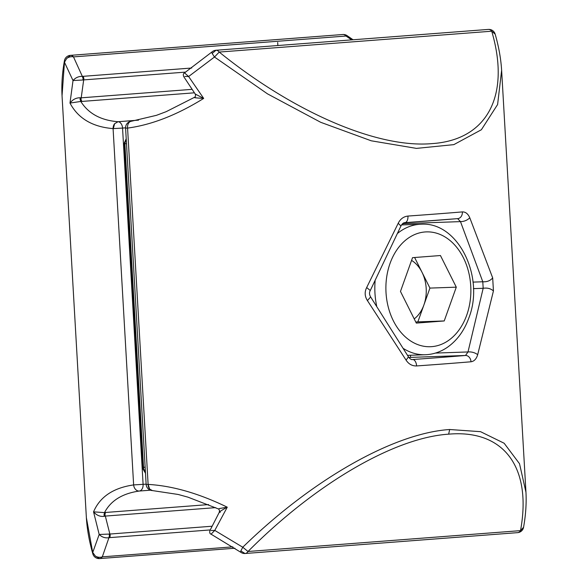 <?xml version="1.0" encoding="UTF-8"?>
<svg xmlns="http://www.w3.org/2000/svg" width="588" height="588" viewBox="0 0 588 588"><rect width="100%" height="100%" fill="white"/><g stroke="black" fill="none" stroke-linecap="round" stroke-linejoin="round"><path stroke-width="0.88" d="M211.063 530.516L214.782 530.42L211.063 534.183M220.287 512.244C217.876 512.773 220.199 511.09 227.255 507.179C198.84 493.391 172.46 485.806 148.117 484.409L149.631 489.054L152.388 490.576L178.201 494.471L187.947 497.154L218.589 509.002L219.478 510.252L219.317 512.214L209.894 530.641C209.46 532.625 209.85 533.808 211.063 534.176L240.845 552.316A6.527 1.411 -54.6 0 1 240.845 550.941L245.005 553.506A6.527 4.395 -94.4 0 0 245.13 553.499A6.527 4.395 -94.4 0 0 248.004 551.493L242.763 547.23L240.845 550.941M219.104 508.613L227.255 507.179L214.782 530.42L242.763 547.23C312.11 479.551 393.615 433.18 449.673 429.512L480.536 431.673L504.151 443.249L519.52 463.726L525.959 492.237L501.63 70.332L497.602 104.532L481.374 129.75L453.826 144.633L416.451 148.389L371.263 140.804L320.695 122.297L267.481 93.852L214.495 57.021L188.616 76.521L203.683 98.409C177.025 114.961 151.653 124.862 127.574 128.096A6.527 4.55 83.3 0 1 131.352 121.253A6.527 6.527 0 0 0 125.597 128.118L127.574 128.096L148.117 484.409A6.527 4.535 92.4 0 0 149.631 489.054M493.435 290.942L477.691 354.652C476.405 358.945 474.178 361.319 471.01 361.774A6.527 5.138 85.2 0 0 465.505 355.475L467.997 351.947L483.174 288.289L482.799 281.77C486.996 282.034 490.296 280.748 492.685 277.911L493.435 290.942C490.745 288.539 487.327 287.657 483.174 288.289L473.413 288.627M406.087 360.135L408.469 356.879C410.049 358.967 411.387 359.849 412.497 359.525L412.688 359.518A6.527 3.528 -94.1 0 1 416.598 365.942C412.195 366.067 408.697 364.126 406.087 360.135L367.419 300.586C364.714 296.352 364.464 292.008 366.669 287.554L398.201 223.293C400.325 218.971 403.574 216.56 407.954 216.061A6.527 3.528 -94.1 0 1 404.882 222.668L404.882 222.668C403.5 222.639 402.185 223.749 400.942 225.99L398.201 223.293M473.009 282.115L482.799 281.77L460.477 221.617L457.611 218.626A6.527 5.138 85.2 0 0 457.787 218.618L457.787 218.618A6.527 5.138 85.2 0 0 462.374 211.9C465.556 211.82 468.033 213.789 469.797 217.81L492.685 277.911M131.484 121.246A6.527 4.55 83.3 0 0 131.352 121.253L156.445 115.329L166.176 111.669L195.003 97.057L195.628 95.565L195.223 94.021L183.713 76.587C182.986 74.823 183.258 73.588 184.522 72.875L188.616 76.521L184.875 76.433M195.392 97.439C192.915 97.601 195.679 97.924 203.683 98.409L195.223 94.021M212.165 53.449L214.495 57.021L219.206 52.067C293.779 112.374 377.562 148.441 431.893 143.619C487.173 140.054 510.729 95.771 491.722 31.208L495.155 34.133A6.527 6.527 0 0 0 488.65 29.4L488.51 29.407A6.527 4.395 85.6 0 1 491.722 31.208L219.206 52.067A6.527 4.395 -94.4 0 0 215.987 50.267A6.527 4.395 -94.4 0 0 215.862 50.274A6.527 6.527 0 0 0 212.033 51.906A6.527 1.58 -131.6 0 0 212.165 53.449L215.987 50.267M403.096 224.866L402.537 223.749M410.6 355.255L410.409 357.394L465.505 355.475A215.443 4.447 -3.3 0 1 412.688 359.518L412.364 359.525M402.67 223.638L460.477 221.617C464.086 221.588 467.195 220.316 469.797 217.81M404.801 222.668A6.527 3.528 -94.1 0 0 404.882 222.668L457.787 218.618M366.669 287.554L370.278 290.523M367.419 300.586L370.638 296.947C369.271 294.603 369.154 292.464 370.278 290.531L400.942 225.99M477.691 354.652C474.825 352.579 471.591 351.683 467.997 351.947L435.392 353.087M240.845 552.316A6.527 6.527 0 0 0 244.851 553.514L245.005 553.506M448.651 434.165C394.239 437.7 315.205 483.924 248.004 551.493L520.52 530.633C532.155 467.313 503.85 429.314 448.651 434.165L449.673 429.512M244.851 553.514A6.527 6.527 0 0 0 245.13 553.499L517.646 532.64A6.527 6.527 0 0 0 523.577 527.26L520.52 530.633A6.527 4.395 85.6 0 1 517.646 532.64A6.527 4.395 85.6 0 1 517.521 532.647M82.886 79.997L73.015 80.556C75.455 77.697 78.564 76.3 82.342 76.367L82.812 76.352A2.609 1.757 -94.4 0 1 83.68 79.902L82.886 79.997L83.106 78.623L82.342 76.367L73.493 56.896A6.527 5.005 162.6 0 0 66.65 58.528L70.479 55.353A6.527 4.395 -94.4 0 0 70.354 55.36A6.527 6.527 0 0 0 64.423 60.74L64.467 62.262L66.65 58.528M351.675 39.881L346.009 36.037A6.527 1.411 125.4 0 1 347.155 35.692A6.527 6.527 0 0 0 343.135 34.486L342.995 34.494A6.527 4.395 85.6 0 1 346.009 36.037L73.493 56.896A6.527 4.395 -94.4 0 0 70.479 55.353M146.125 484.152L133.63 484.916L113.087 128.603C92.47 126.927 78.108 118.416 69.987 103.076L73.015 80.556L64.467 62.262L62.041 95.763L86.37 517.668L92.728 552.47L99.188 534.463L93.551 511.847C99.923 496.845 113.286 487.871 133.63 484.916A6.527 5.086 -97 0 0 139.327 491.039C122.363 493.457 110.757 500.653 104.502 512.611L93.551 511.847C96.653 515.404 100.269 516.881 104.407 516.293L104.017 514.926L104.502 512.611L105.818 512.449A2.609 1.757 85.6 0 0 105.326 516.08L104.407 516.293M80.277 97.755L81.21 97.828A2.609 1.757 85.6 0 0 82.122 101.415L80.791 101.445L80.041 99.151L80.277 97.755C76.095 97.733 72.669 99.504 69.987 103.076L80.791 101.445C88.443 113.602 100.849 120.356 118.034 121.716L114.587 123.73L113.344 128.596L122.554 128.074A6.527 4.395 -94.4 0 0 118.034 121.716L138.555 120.143M109.067 534.073L99.188 534.463C101.944 537.204 105.201 538.285 108.942 537.704L109.449 535.418L109.067 534.073L109.86 534.051A2.609 1.757 -94.4 0 1 109.412 537.645L108.942 537.704L102.319 556.843A6.527 5.174 11.6 0 1 95.337 556.028L92.728 552.47L92.845 553.867C89.251 541.408 87.09 529.34 86.37 517.66M95.337 556.028L99.49 558.593A6.527 4.395 -94.4 0 0 99.615 558.585A6.527 4.395 -94.4 0 0 102.319 556.843L232.841 546.855M92.838 553.867A6.527 6.527 0 0 0 99.335 558.6L99.49 558.593M126.207 138.717L124.024 143.766L124.877 143.678C125.2 141.642 125.582 140.73 126.016 140.929L126.016 140.929A2.609 1.757 -94.4 0 0 126.332 140.863M145.368 471.017A2.609 1.757 -94.4 0 0 145.06 470.973L144.927 470.981C144.575 471.245 144.133 470.422 143.604 468.518L142.759 468.607L124.024 143.766M440.449 255.53L456.288 287.172L444.219 320.952L416.311 323.091L400.472 291.442L412.541 257.662L440.449 255.53M456.288 287.172L429.931 288.091L414.621 257.507M444.219 320.952L417.862 321.871L423.897 304.981A32.774 24.233 -92 0 1 414.217 318.894M429.931 288.091L423.897 304.981A32.774 24.233 -92 0 0 422.008 272.266A32.774 24.233 -92 0 0 411.563 260.388M415.782 322.033L417.862 321.871M277.683 42.446L277.859 45.533M416.598 365.942A221.977 4.586 -3.3 0 0 471.01 361.774M462.374 211.9A221.977 4.586 176.7 0 1 407.954 216.061M152.388 490.576L152.388 490.576A6.527 6.527 0 0 1 146.14 484.431L125.597 128.118M147.845 484.424L146.14 484.431M408.903 357.511L410.409 357.394M457.611 218.626A215.443 4.447 176.7 0 1 404.97 222.661M191.71 68.017L82.812 76.352M192.085 89.347L81.21 97.828L83.68 79.902L185.712 72.096M113.344 128.596L113.087 128.603A6.527 5.072 -86.7 0 1 114.587 123.73M82.122 101.415L194.415 92.816M125.582 127.839L122.554 128.074L143.097 484.387A6.527 4.395 -94.4 0 1 139.327 491.039L150.425 490.186M208.608 504.577L105.818 512.449M212.114 526.223L109.86 534.051L105.326 516.08L215.708 507.628M109.412 537.645L210.254 529.928M145.493 473.274L142.759 468.607M145.361 470.951L144.868 470.973M143.531 467.24L145.148 467.262M145.309 470.04L143.979 470.018M126.486 143.626L124.884 143.766M125.751 141.054L126.339 141.002M342.753 34.508A6.527 4.395 85.6 0 1 342.87 34.501L70.354 55.36M401.53 224.917L420.832 224.241A65.29 48.267 88 0 0 397.716 233.252M375.107 280.998A65.29 48.267 88 0 0 376.658 305.981M403.5 348.559A65.29 48.267 88 0 0 425.389 354.74C433.231 354.424 440.552 351.955 447.35 347.332C457.06 340.518 464.219 330.743 468.834 317.99C485.085 277.095 458.14 221.316 420.832 224.241M390.035 263.446A57.455 42.476 88 0 0 410.064 340.592A57.455 42.476 88 0 0 466.725 315.168A57.455 42.476 88 0 0 446.704 238.022A57.455 42.476 88 0 0 390.035 263.446M184.514 72.875L212.033 51.906M501.63 70.34C500.91 58.66 498.749 46.592 495.155 34.133M488.385 29.415L215.862 50.274M408.476 356.879L370.638 296.947M523.57 527.26C525.753 515.022 526.547 503.343 525.959 492.23M234.921 548.229L99.615 558.585A6.527 6.527 0 0 1 99.335 558.6M124.877 143.678L143.604 468.518M353.079 39.771L347.155 35.692M62.041 95.771C61.453 84.657 62.247 72.978 64.43 60.74M407.572 355.358L425.389 354.74"/></g></svg>
